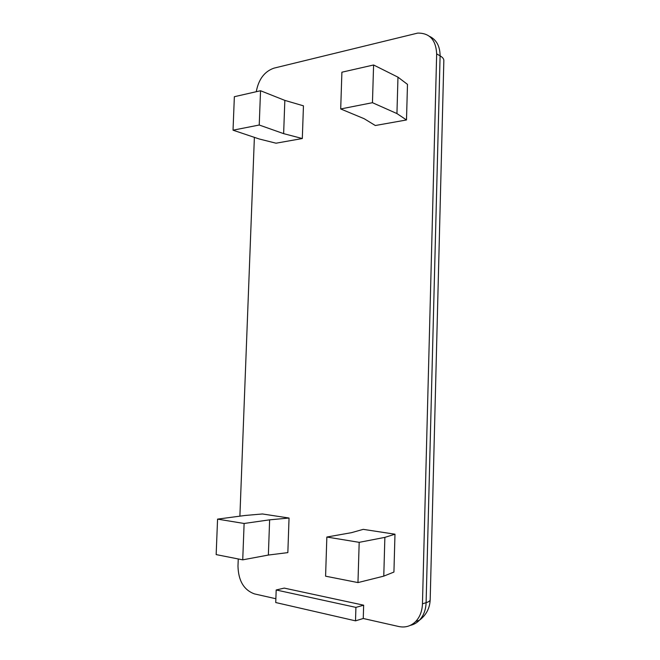 <?xml version="1.0" encoding="UTF-8"?>
<svg xmlns="http://www.w3.org/2000/svg" width="660" height="660" viewBox="0 0 660 660"><rect width="100%" height="100%" fill="white"/><g stroke="black" fill="none" stroke-linecap="round" stroke-linejoin="round"><path stroke-width="0.99" d="M289.047 518.034L269.635 519.832L244.117 523.479L217.569 519.123L244.967 515.485L262.408 513.967L289.047 518.034L287.842 552.618L268.364 555.052L269.635 519.832M268.364 555.052L242.732 559.845L244.117 523.479M242.732 559.845L216.158 554.598L217.569 519.123M394.977 534.204L363.223 529.353L351.45 532.678L326.849 537.034L359.188 542.338L384.871 537.372L394.977 534.204L393.929 572.055L383.774 576.13L384.871 537.372M359.188 542.338L357.967 582.582L325.586 576.188L326.849 537.034M357.967 582.582L383.774 576.13M302.313 138.526L283.635 133.642L259.231 125.02L233.029 130.185L259.24 138.988L276.028 143.203L302.313 138.526L303.451 105.831L284.839 100.386L283.635 133.642M284.839 100.386L260.535 90.742L259.231 125.02M260.535 90.742L234.358 96.706L233.029 130.185M375.317 125.515L364.171 118.709L340.7 108.958L372.454 102.696L396.94 113.569L406.494 119.963L375.317 125.515M372.454 102.696L373.593 64.985L341.897 72.204L340.7 108.958M373.593 64.985L397.972 77.171L396.94 113.569M397.972 77.171L407.484 84.373L406.494 119.963M275.74 602.539L276.185 589.982L355.913 607.39L355.509 620.845L275.74 602.539M355.913 607.39L363.652 605.187L284.237 588.101L276.185 589.982M363.652 605.187L363.256 618.494L355.509 620.845M256.262 91.715C258.58 79.324 264.462 71.478 273.908 68.162L417.673 33.099C429.611 32.959 435.946 39.889 436.664 53.889L422.458 603.817C422.177 611.094 419.925 616.985 415.709 621.489C410.924 626.183 405.289 627.866 398.805 626.53L363.256 618.494M275.872 598.736L254.413 593.885C243.878 590.007 238.4 580.767 237.979 566.173L238.26 558.954M239.893 516.153L254.38 137.362M415.709 621.489L419.38 620.26C426.22 615.104 429.825 608.239 430.188 599.659C430.188 600.814 428.827 601.829 426.104 602.687C425.824 609.931 423.58 615.788 419.38 620.26C416.773 622.916 413.746 624.616 410.305 625.375M429.454 36.316C436.474 39.691 440.022 46.2 440.096 55.844C442.662 57.329 443.908 58.93 443.842 60.637L430.188 599.659M436.664 53.889L440.096 55.844L426.104 602.687L422.458 603.817"/></g></svg>
